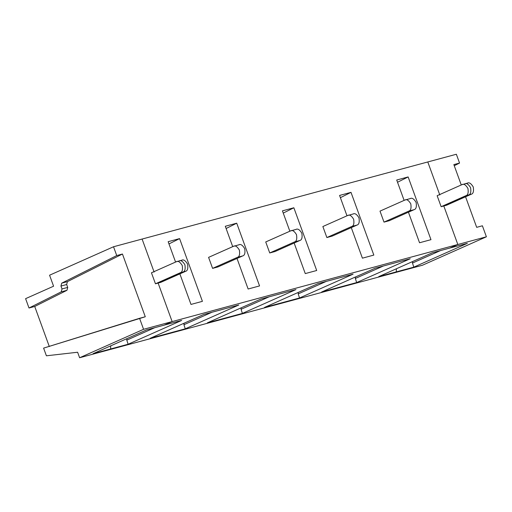 <?xml version="1.0" encoding="UTF-8"?>
<svg xmlns="http://www.w3.org/2000/svg" width="512" height="512" viewBox="0 0 512 512"><rect width="100%" height="100%" fill="white"/><g stroke="black" fill="none" stroke-linecap="round" stroke-linejoin="round"><path stroke-width="0.77" d="M110.733 345.843L110.586 348.973L108.186 350.042L79.616 357.747L77.613 352.243L46.4 355.795L43.603 348.115L145.28 316.755L122.451 254.022L67.411 281.632L66.669 284.518L67.718 287.405L66.976 290.291L34.72 306.47L29.005 308.013L25.6 298.656L29.005 308.013L34.72 306.47L49.318 346.573L34.72 306.47L66.976 290.291L67.718 287.405L62.01 288.947L61.267 291.834L66.976 290.291L61.267 291.834L29.005 308.013L61.267 291.834L62.01 288.947L67.718 287.405L66.669 284.518L67.411 281.632L122.451 254.022L116.736 255.565L61.696 283.174L67.411 281.632L61.696 283.174L60.954 286.061L66.669 284.518L60.954 286.061L62.01 288.947L60.954 286.061L61.696 283.174L116.736 255.565L122.451 254.022L145.28 316.755L139.565 318.298L143.571 329.306L79.616 357.747L108.186 350.042L110.586 348.973L93.062 353.702L146.624 329.875L164.147 325.152L172.141 321.594L164.147 325.152L146.624 329.875L93.062 353.702L110.586 348.973L110.733 345.843L110.586 348.973L108.186 350.042L393.875 272.947L396.275 271.885L396.422 268.755L396.275 271.885L413.798 267.155L412.486 263.04L412.55 261.581L412.486 263.04L440.512 250.573L412.486 263.04L413.798 267.155L396.275 271.885L393.875 272.947L422.445 265.242L378.752 276.614L432.314 252.787L449.837 248.058L457.83 244.506L443.808 205.984L468.595 194.963C470.598 194.432 471.264 192.006 470.586 187.68C468.365 184.045 466.362 182.803 464.589 183.955L461.92 184.672C463.699 183.52 465.696 184.762 467.923 188.403C468.595 192.723 467.93 195.155 465.926 195.68L471.258 194.24C473.261 193.715 473.926 191.29 473.254 186.963C471.027 183.322 469.03 182.08 467.251 183.238C469.03 182.08 471.027 183.322 473.254 186.963C473.926 191.29 473.261 193.715 471.258 194.24L446.477 205.267L471.258 194.24L468.595 194.963L443.808 205.984L446.477 205.267L443.808 205.984L457.83 244.506L486.4 236.794L422.445 265.242L486.4 236.794L482.394 225.792L486.4 236.794L457.83 244.506L449.837 248.058L467.36 243.334L449.837 248.058L457.83 244.506L143.571 329.306L172.141 321.594L158.125 283.072L172.141 321.594L164.147 325.152L181.67 320.422L128.109 344.243L110.586 348.973L110.733 345.843M142.099 239.053L154.118 272.07L142.099 239.053L113.53 246.758L116.736 255.565L113.53 246.758L49.574 275.206L53.581 286.208L25.6 298.656L53.581 286.208L49.574 275.206L113.53 246.758L142.099 239.053L154.118 272.07L142.099 239.053L456.358 154.253L427.789 161.958L439.808 194.976L427.789 161.958L142.099 239.053M178.899 261.043C180.678 259.891 182.675 261.133 184.902 264.768C185.574 269.094 184.909 271.52 182.906 272.051L158.125 283.072L155.456 283.795L151.45 272.787L176.23 261.766L178.899 261.043C180.678 259.891 182.675 261.133 184.902 264.768C185.574 269.094 184.909 271.52 182.906 272.051C184.909 271.52 185.574 269.094 184.902 264.768C182.675 261.133 180.678 259.891 178.899 261.043C180.678 259.891 182.675 261.133 184.902 264.768C185.574 269.094 184.909 271.52 182.906 272.051L185.574 271.334C187.578 270.803 188.237 268.378 187.565 264.051C185.344 260.416 183.341 259.174 181.568 260.326C183.341 259.174 185.344 260.416 187.565 264.051C188.237 268.378 187.578 270.803 185.574 271.334L182.906 272.051L158.125 283.072L182.906 272.051L158.125 283.072L172.141 321.594L457.83 244.506L443.808 205.984L441.146 206.701L437.139 195.699L461.92 184.672L437.139 195.699L441.146 206.701L443.808 205.984L468.595 194.963C470.598 194.432 471.264 192.006 470.586 187.68C468.365 184.045 466.362 182.803 464.589 183.955C466.362 182.803 468.365 184.045 470.586 187.68C471.264 192.006 470.598 194.432 468.595 194.963L465.926 195.68L441.146 206.701L465.926 195.68C467.93 195.155 468.595 192.723 467.923 188.403C465.696 184.762 463.699 183.52 461.92 184.672M176.23 261.766L151.45 272.787L155.456 283.795L180.237 272.768C182.24 272.243 182.906 269.818 182.234 265.491C180.006 261.856 178.01 260.614 176.23 261.766C178.01 260.614 180.006 261.856 182.234 265.491C182.906 269.818 182.24 272.243 180.237 272.768L155.456 283.795L160.787 282.355L158.125 283.072L172.141 321.594L164.147 325.152L181.67 320.422L128.109 344.243L126.797 340.134L154.822 327.667L126.797 340.134L126.861 338.669L126.797 340.134L128.109 344.243L110.586 348.973L108.186 350.042L393.875 272.947L396.275 271.885L396.422 268.755L396.275 271.885L378.752 276.614L432.314 252.787L449.837 248.058L457.83 244.506L443.808 205.984L468.595 194.963C470.598 194.432 471.264 192.006 470.586 187.68C468.365 184.045 466.362 182.803 464.589 183.955M43.603 348.115L46.4 355.795L77.613 352.243L79.616 357.747L143.571 329.306L139.565 318.298L43.603 348.115M482.394 225.792L476.678 227.334L465.562 196.774L476.678 227.334L482.394 225.792M461.261 184.966L453.85 164.595L459.558 163.059L456.358 154.253L459.558 163.059L453.85 164.595L461.261 184.966M467.36 243.334L413.798 267.155L467.36 243.334M454.253 165.715L459.558 163.059L454.253 165.715M238.81 305.005L203.763 314.458L238.81 305.005L185.248 328.826L150.202 338.285L203.763 314.458L150.202 338.285L185.248 328.826L183.936 324.717L184 323.251L183.936 324.717L211.962 312.25L183.936 324.717L185.248 328.826L238.81 305.005M260.902 299.04L295.949 289.587L242.381 313.408L207.341 322.867L260.902 299.04L207.341 322.867L242.381 313.408L241.069 309.299L241.139 307.834L241.069 309.299L269.101 296.832L241.069 309.299L242.381 313.408L295.949 289.587L260.902 299.04M318.042 283.622L353.082 274.17L299.52 297.99L264.474 307.45L318.042 283.622L264.474 307.45L299.52 297.99L298.208 293.875L298.278 292.416L298.208 293.875L326.24 281.414L298.208 293.875L299.52 297.99L353.082 274.17L318.042 283.622M375.174 268.205L410.221 258.752L356.659 282.573L321.613 292.032L375.174 268.205L321.613 292.032L356.659 282.573L355.347 278.458L355.411 276.998L355.347 278.458L383.373 265.997L355.347 278.458L356.659 282.573L410.221 258.752L375.174 268.205M439.808 194.976L427.789 161.958L439.808 194.976M233.37 246.349L208.589 257.37L212.595 268.378L237.376 257.35L242.707 255.91L237.376 257.35C239.379 256.826 240.045 254.4 239.373 250.074C237.146 246.432 235.149 245.19 233.37 246.349C235.149 245.19 237.146 246.432 239.373 250.074C240.045 254.4 239.379 256.826 237.376 257.35L212.595 268.378L217.926 266.938L212.595 268.378L208.589 257.37L233.37 246.349L239.174 244.742M168.16 241.69L179.584 238.605L202.419 301.338L190.989 304.422L179.872 273.869L190.989 304.422L202.419 301.338L179.584 238.605L168.973 243.93L179.584 238.605L168.16 241.69L175.571 262.061L168.16 241.69M290.509 230.931L265.728 241.952L269.734 252.96L294.515 241.933L299.846 240.493L294.515 241.933C296.518 241.408 297.184 238.982 296.506 234.656C294.285 231.014 292.282 229.773 290.509 230.931C292.282 229.773 294.285 231.014 296.506 234.656C297.184 238.982 296.518 241.408 294.515 241.933L269.734 252.96L275.066 251.52L269.734 252.96L265.728 241.952L290.509 230.931L296.314 229.325M225.299 226.272L236.723 223.187L259.558 285.92L248.128 289.005L237.011 258.451L248.128 289.005L259.558 285.92L236.723 223.187L226.112 228.512L236.723 223.187L225.299 226.272L232.71 246.643L225.299 226.272M347.648 215.514L322.861 226.534L326.867 237.542L351.654 226.515L356.986 225.075L351.654 226.515C353.658 225.99 354.323 223.565 353.645 219.238C351.424 215.597 349.421 214.355 347.648 215.514C349.421 214.355 351.424 215.597 353.645 219.238C354.323 223.565 353.658 225.99 351.654 226.515L326.867 237.542L332.205 236.102L326.867 237.542L322.861 226.534L347.648 215.514L353.453 213.901M282.432 210.854L293.862 207.77L316.698 270.502L305.267 273.587L294.144 243.034L305.267 273.587L316.698 270.502L293.862 207.77L283.251 213.094L293.862 207.77L282.432 210.854L289.85 231.219L282.432 210.854M404.781 200.096L380 211.117L384.006 222.118L408.787 211.098L414.125 209.658L408.787 211.098C410.79 210.573 411.456 208.147 410.784 203.821C408.557 200.179 406.56 198.938 404.781 200.096C406.56 198.938 408.557 200.179 410.784 203.821C411.456 208.147 410.79 210.573 408.787 211.098L384.006 222.118L389.338 220.685L384.006 222.118L380 211.117L404.781 200.096L410.592 198.483M339.571 195.437L351.002 192.352L373.83 255.085L362.406 258.17L351.283 227.616L362.406 258.17L373.83 255.085L351.002 192.352L340.39 197.677L351.002 192.352L339.571 195.437L346.989 215.802L339.571 195.437M396.71 180.019L408.134 176.934L430.97 239.667L419.546 242.752L408.422 212.192L419.546 242.752L430.97 239.667L408.134 176.934L397.523 182.253L408.134 176.934L396.71 180.019L404.122 200.384L396.71 180.019M160.787 282.355L185.574 271.334L160.787 282.355M242.707 255.91C244.71 255.386 245.376 252.96 244.704 248.634C242.477 244.998 240.48 243.757 238.701 244.909C240.48 243.757 242.477 244.998 244.704 248.634C245.376 252.96 244.71 255.386 242.707 255.91L217.926 266.938L242.707 255.91M299.846 240.493C301.85 239.968 302.515 237.542 301.843 233.216C299.616 229.581 297.619 228.339 295.84 229.491C297.619 228.339 299.616 229.581 301.843 233.216C302.515 237.542 301.85 239.968 299.846 240.493L275.066 251.52L299.846 240.493M356.986 225.075C358.989 224.55 359.654 222.125 358.976 217.798C356.755 214.163 354.752 212.922 352.979 214.074C354.752 212.922 356.755 214.163 358.976 217.798C359.654 222.125 358.989 224.55 356.986 225.075L332.205 236.102L356.986 225.075M414.125 209.658C416.128 209.133 416.794 206.707 416.115 202.381C413.894 198.739 411.891 197.498 410.118 198.656C411.891 197.498 413.894 198.739 416.115 202.381C416.794 206.707 416.128 209.133 414.125 209.658L389.338 220.685L414.125 209.658M467.725 183.066L465.062 183.789M182.042 260.16L179.373 260.877"/></g></svg>
